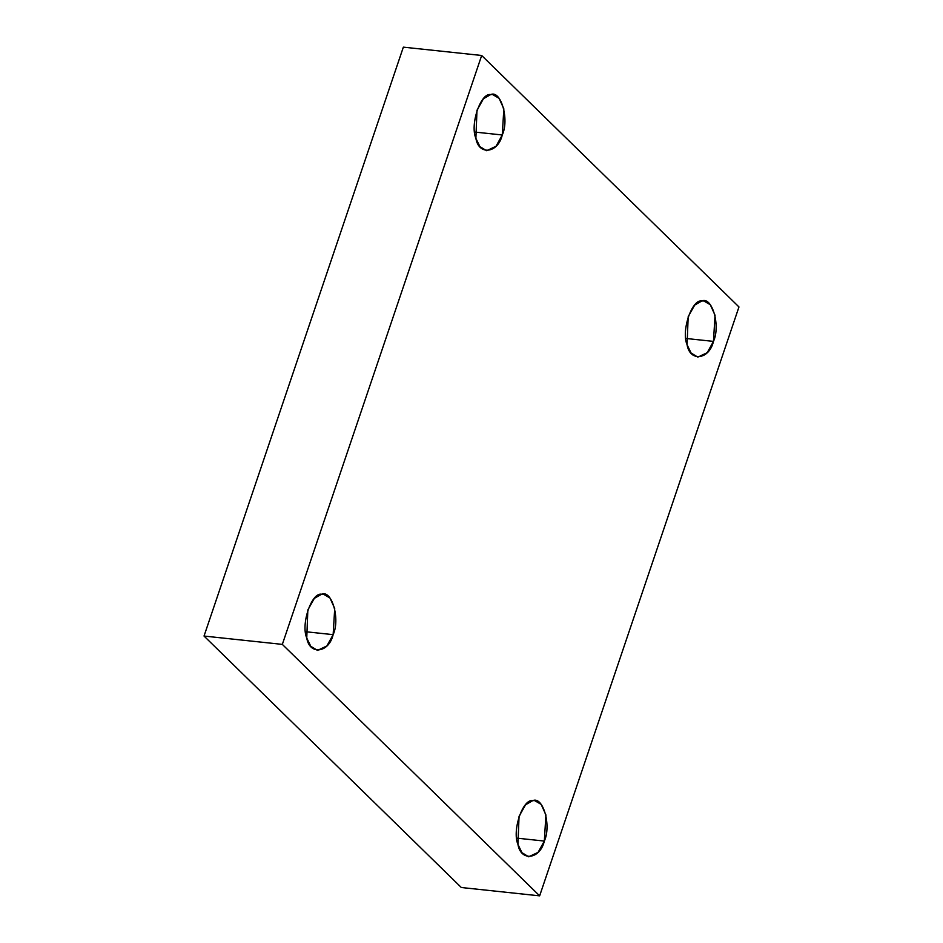 <?xml version="1.0" encoding="UTF-8"?>
<svg xmlns="http://www.w3.org/2000/svg" width="943" height="943" viewBox="0 0 943 943"><rect width="100%" height="100%" fill="white"/><g stroke="black" fill="none" stroke-linecap="round" stroke-linejoin="round"><path stroke-width="1.41" d="M305.532 631.716L333.138 634.651L334.718 608.518L329.979 598.015L323.484 594.208L321.575 594.231L314.349 598.369L307.842 609.944L306.758 638.022L310.766 646.285L317.496 650.399L326.879 645.955L333.138 634.651L305.532 631.716M474.659 132.044L502.265 134.979L503.845 108.846L499.106 98.343L492.611 94.536L490.714 94.559L483.488 98.697L476.981 110.272L475.885 138.338L479.893 146.601L486.635 150.715L496.018 146.283L502.265 134.979L474.659 132.044M685.856 338.454L713.462 341.39L715.042 315.257L710.303 304.754L703.808 300.935L701.91 300.958L694.685 305.108L688.178 316.683L687.082 344.749L691.089 353.012L697.832 357.126L707.215 352.682L713.462 341.39L685.856 338.454M516.729 838.127L544.335 841.062L545.914 814.929L541.176 804.426L534.681 800.607L532.783 800.631L525.557 804.78L519.051 816.355L517.955 844.421L521.962 852.684L528.705 856.798L538.088 852.354L544.335 841.062L516.729 838.127M204.03 636.053L282.334 644.387L481.673 55.484L403.356 47.15L204.03 636.053L461.327 887.516L539.644 895.85L461.327 887.516L204.03 636.053L403.356 47.15L481.673 55.484L282.334 644.387L204.03 636.053M738.97 306.946L539.644 895.85L282.334 644.387L539.644 895.85L738.97 306.946L481.673 55.484L738.97 306.946M544.335 841.062C540.139 859.415 520.76 861.89 517.955 844.421C511.86 830.736 522.752 798.556 532.783 800.631C543.074 795.975 551.561 825.667 544.335 841.062M713.462 341.39C709.266 359.743 689.887 362.218 687.082 344.749C680.987 331.064 691.879 298.884 701.91 300.958C712.201 296.291 720.688 325.995 713.462 341.39M502.265 134.979C498.069 153.332 478.69 155.807 475.885 138.338C469.791 124.653 480.682 92.485 490.714 94.559C501.004 89.891 509.491 119.596 502.265 134.979M333.138 634.651C328.942 653.016 309.563 655.479 306.758 638.022C300.664 624.325 311.544 592.157 321.575 594.231C331.877 589.564 340.364 619.268 333.138 634.651"/></g></svg>
